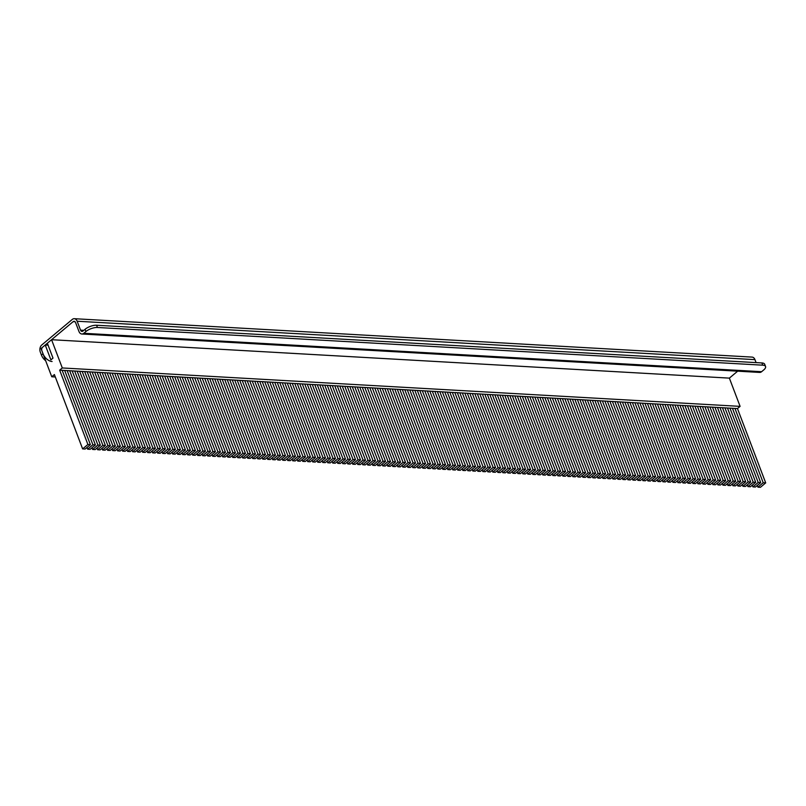 <?xml version="1.0" encoding="UTF-8"?>
<svg xmlns="http://www.w3.org/2000/svg" width="806" height="806" viewBox="0 0 806 806"><rect width="100%" height="100%" fill="white"/><g stroke="black" fill="none" stroke-linecap="round" stroke-linejoin="round"><path stroke-width="1.21" d="M756.088 362.619L754.96 359.637A5.189 3.577 93.2 0 0 752.099 357.098L74.293 318.692A5.189 3.577 -86.8 0 1 77.154 321.231L80.55 330.148A2.599 1.793 -86.8 0 0 81.98 331.417A2.599 1.793 -86.8 0 0 82.968 331.054L85.073 329.291A8.644 3.405 -20.8 0 1 96.599 325.241L97.445 327.478A8.644 3.405 159.2 0 0 85.93 331.528L83.814 333.291A5.189 3.577 -86.8 0 1 81.829 334.006L759.635 372.422A5.189 3.577 93.2 0 0 761.62 371.697L763.725 369.934A8.644 3.405 159.2 0 0 765.559 366.508A8.644 3.405 159.2 0 0 762.738 365.178L97.445 327.478M74.293 318.692A5.189 3.577 -86.8 0 0 72.308 319.418L41.761 344.978A5.189 3.577 -86.8 0 0 40.3 352.081L41.428 355.053L43.01 353.733L41.882 350.751A2.599 1.793 -86.8 0 1 42.607 347.205L73.155 321.644A2.599 1.793 -86.8 0 1 74.142 321.282A2.599 1.793 -86.8 0 1 75.573 322.551L78.968 331.468A5.189 3.577 -86.8 0 0 81.829 334.006M737.671 371.173L729.37 378.125L51.564 339.709L47.353 343.235L52.995 358.106L50.889 359.869L45.247 344.998L48.078 345.159M45.68 360.756A8.644 5.259 -129.9 0 1 41.428 355.053M43.01 353.733A8.644 5.259 50.1 0 0 52.088 361.511M762.738 365.178L761.892 362.942L96.599 325.241M761.892 362.942A8.644 3.405 -20.8 0 1 764.713 364.282L765.559 366.508M87.894 444.489L82.625 448.902L85.134 449.043L90.393 444.63L87.894 444.489L59.664 370.166L737.47 408.571L740.099 406.365L729.37 378.125M45.247 344.998L41.035 348.524L51.765 376.775L55.312 376.976M51.765 376.775L54.395 374.568L82.625 448.902M59.664 370.166L62.294 367.959L740.099 406.365M62.294 367.959L51.564 339.709M765.7 482.895L763.201 482.754L757.932 487.167L760.431 487.308L765.7 482.895L737.47 408.571M90.393 444.63L62.163 370.307M87.632 449.184L90.131 449.325L95.4 444.912L92.902 444.771L87.632 449.184L86.988 447.481M95.4 444.912L67.16 370.589M92.902 444.771L64.661 370.448M92.63 449.466L95.138 449.607L100.397 445.194L97.899 445.053L92.63 449.466L91.995 447.763M100.397 445.194L72.167 370.871M97.899 445.053L69.669 370.73M97.637 449.748L100.135 449.889L105.405 445.486L102.906 445.345L97.637 449.748L96.992 448.055M105.405 445.486L77.164 371.153M102.906 445.345L74.666 371.012M102.634 450.03L105.143 450.171L110.402 445.768L107.903 445.627L102.634 450.03L101.999 448.338M110.402 445.768L82.172 371.435M107.903 445.627L79.673 371.294M107.641 450.312L110.14 450.453L115.409 446.05L112.911 445.909L107.641 450.312L106.997 448.62M115.409 446.05L87.169 371.717M112.911 445.909L84.67 371.576M112.639 450.594L115.147 450.735L120.406 446.333L117.908 446.192L112.639 450.594L112.004 448.902M120.406 446.333L92.176 371.999M117.908 446.192L89.678 371.858M117.646 450.876L120.144 451.028L125.414 446.615L122.915 446.474L117.646 450.876L117.001 449.184M125.414 446.615L97.173 372.291M122.915 446.474L94.675 372.14M122.643 451.169L125.152 451.31L130.411 446.897L127.912 446.756L122.643 451.169L122.008 449.466M130.411 446.897L102.181 372.574M127.912 446.756L99.682 372.432M127.65 451.451L130.149 451.592L135.418 447.179L132.919 447.038L127.65 451.451L127.005 449.748M135.418 447.179L107.178 372.856M132.919 447.038L104.679 372.715M132.647 451.733L135.156 451.874L140.415 447.471L137.917 447.32L132.647 451.733L132.013 450.04M140.415 447.471L112.185 373.138M137.917 447.32L109.687 372.997M137.655 452.015L140.153 452.156L145.423 447.753L142.924 447.612L137.655 452.015L137.01 450.322M145.423 447.753L117.182 373.42M142.924 447.612L114.684 373.279M142.652 452.297L145.161 452.438L150.42 448.035L147.921 447.894L142.652 452.297L142.017 450.604M150.42 448.035L122.19 373.702M147.921 447.894L119.691 373.561M147.659 452.579L150.158 452.72L155.427 448.317L152.928 448.176L147.659 452.579L147.014 450.886M155.427 448.317L127.187 373.984M152.928 448.176L124.688 373.843M152.656 452.861L155.165 453.002L160.424 448.599L157.926 448.458L152.656 452.861L152.022 451.169M160.424 448.599L132.194 374.266M157.926 448.458L129.695 374.125M157.664 453.153L160.162 453.294L165.431 448.882L162.933 448.74L157.664 453.153L157.019 451.451M165.431 448.882L137.191 374.558M162.933 448.74L134.693 374.417M162.661 453.435L165.17 453.577L170.429 449.164L167.93 449.023L162.661 453.435L162.026 451.733M170.429 449.164L142.199 374.84M167.93 449.023L139.7 374.699M167.668 453.718L170.167 453.859L175.436 449.446L172.937 449.305L167.668 453.718L167.023 452.015M175.436 449.446L147.196 375.122M172.937 449.305L144.697 374.981M172.665 454L175.174 454.141L180.433 449.738L177.935 449.597L172.665 454L172.031 452.307M180.433 449.738L152.203 375.405M177.935 449.597L149.704 375.264M177.673 454.282L180.171 454.423L185.44 450.02L182.942 449.879L177.673 454.282L177.028 452.589M185.44 450.02L157.2 375.687M182.942 449.879L154.702 375.546M182.67 454.564L185.179 454.705L190.438 450.302L187.939 450.161L182.67 454.564L182.035 452.871M190.438 450.302L162.208 375.969M187.939 450.161L159.709 375.828M187.677 454.846L190.176 454.987L195.445 450.584L192.946 450.443L187.677 454.846L187.032 453.153M195.445 450.584L167.205 376.251M192.946 450.443L164.706 376.11M192.674 455.128L195.183 455.279L200.442 450.866L197.944 450.725L192.674 455.128L192.04 453.435M200.442 450.866L172.212 376.543M197.944 450.725L169.713 376.392M197.682 455.42L200.18 455.561L205.449 451.148L202.951 451.007L197.682 455.42L197.037 453.718M205.449 451.148L177.209 376.825M202.951 451.007L174.711 376.684M202.679 455.702L205.187 455.843L210.447 451.431L207.948 451.289L202.679 455.702L202.044 454M210.447 451.431L182.216 377.107M207.948 451.289L179.718 376.966M207.686 455.984L210.185 456.125L215.454 451.723L212.955 451.572L207.686 455.984L207.041 454.292M215.454 451.723L187.214 377.389M212.955 451.572L184.715 377.248M212.683 456.267L215.192 456.408L220.451 452.005L217.952 451.864L212.683 456.267L212.049 454.574M220.451 452.005L192.221 377.671M217.952 451.864L189.722 377.53M217.691 456.549L220.189 456.69L225.458 452.287L222.96 452.146L217.691 456.549L217.046 454.856M225.458 452.287L197.218 377.954M222.96 452.146L194.72 377.812M222.688 456.831L225.196 456.972L230.456 452.569L227.957 452.428L222.688 456.831L222.053 455.138M230.456 452.569L202.225 378.236M227.957 452.428L199.727 378.095M227.695 457.113L230.194 457.254L235.463 452.851L232.964 452.71L227.695 457.113L227.05 455.42M235.463 452.851L207.223 378.528M232.964 452.71L204.724 378.377M232.692 457.405L235.201 457.546L240.46 453.133L237.961 452.992L232.692 457.405L232.057 455.702M240.46 453.133L212.23 378.81M237.961 452.992L209.731 378.669M237.699 457.687L240.198 457.828L245.467 453.415L242.969 453.274L237.699 457.687L237.055 455.984M245.467 453.415L217.227 379.092M242.969 453.274L214.728 378.951M242.697 457.969L245.205 458.11L250.465 453.707L247.966 453.556L242.697 457.969L242.062 456.277M250.465 453.707L222.234 379.374M247.966 453.556L219.736 379.233M247.704 458.251L250.203 458.392L255.472 453.99L252.973 453.849L247.704 458.251L247.059 456.559M255.472 453.99L227.232 379.656M252.973 453.849L224.733 379.515M252.701 458.533L255.21 458.674L260.469 454.272L257.97 454.131L252.701 458.533L252.066 456.841M260.469 454.272L232.239 379.938M257.97 454.131L229.74 379.797M257.708 458.815L260.207 458.957L265.476 454.554L262.978 454.413L257.708 458.815L257.064 457.123M265.476 454.554L237.236 380.22M262.978 454.413L234.737 380.079M262.706 459.098L265.214 459.239L270.473 454.836L267.975 454.695L262.706 459.098L262.071 457.405M270.473 454.836L242.243 380.503M267.975 454.695L239.745 380.361M267.713 459.39L270.212 459.531L275.481 455.118L272.982 454.977L267.713 459.39L267.068 457.687M275.481 455.118L247.241 380.795M272.982 454.977L244.742 380.654M272.71 459.672L275.219 459.813L280.478 455.4L277.979 455.259L272.71 459.672L272.075 457.969M280.478 455.4L252.248 381.077M277.979 455.259L249.749 380.936M277.717 459.954L280.216 460.095L285.485 455.682L282.987 455.541L277.717 459.954L277.073 458.251M285.485 455.682L257.245 381.359M282.987 455.541L254.746 381.218M282.715 460.236L285.223 460.377L290.482 455.974L287.984 455.833L282.715 460.236L282.08 458.543M290.482 455.974L262.252 381.641M287.984 455.833L259.754 381.5M287.722 460.518L290.22 460.659L295.49 456.256L292.991 456.115L287.722 460.518L287.077 458.826M295.49 456.256L267.249 381.923M292.991 456.115L264.751 381.782M292.729 460.8L295.228 460.941L300.487 456.539L297.988 456.398L292.729 460.8L292.084 459.108M300.487 456.539L272.257 382.205M297.988 456.398L269.758 382.064M297.726 461.082L300.225 461.223L305.494 456.821L302.996 456.68L297.726 461.082L297.082 459.39M305.494 456.821L277.254 382.487M302.996 456.68L274.755 382.346M302.734 461.364L305.232 461.516L310.491 457.103L307.993 456.962L302.734 461.364L302.089 459.672M310.491 457.103L282.261 382.779M307.993 456.962L279.763 382.628M307.731 461.657L310.229 461.798L315.499 457.385L313 457.244L307.731 461.657L307.086 459.954M315.499 457.385L287.258 383.062M313 457.244L284.76 382.921M312.738 461.939L315.237 462.08L320.496 457.667L317.997 457.526L312.738 461.939L312.093 460.236M320.496 457.667L292.266 383.344M317.997 457.526L289.767 383.203M317.735 462.221L320.234 462.362L325.503 457.959L323.005 457.808L317.735 462.221L317.09 460.528M325.503 457.959L297.263 383.626M323.005 457.808L294.764 383.485M322.743 462.503L325.241 462.644L330.5 458.241L328.002 458.1L322.743 462.503L322.098 460.81M330.5 458.241L302.27 383.908M328.002 458.1L299.772 383.767M327.74 462.785L330.238 462.926L335.508 458.523L333.009 458.382L327.74 462.785L327.095 461.092M335.508 458.523L307.267 384.19M333.009 458.382L304.769 384.049M332.747 463.067L335.246 463.208L340.505 458.805L338.006 458.664L332.747 463.067L332.102 461.375M340.505 458.805L312.275 384.472M338.006 458.664L309.776 384.331M337.744 463.349L340.243 463.49L345.512 459.088L343.013 458.946L337.744 463.349L337.099 461.657M345.512 459.088L317.272 384.754M343.013 458.946L314.773 384.613M342.752 463.641L345.25 463.782L350.509 459.37L348.011 459.229L342.752 463.641L342.107 461.939M350.509 459.37L322.279 385.046M348.011 459.229L319.781 384.905M347.749 463.924L350.247 464.065L355.517 459.652L353.018 459.511L347.749 463.924L347.104 462.221M355.517 459.652L327.276 385.328M353.018 459.511L324.778 385.187M352.756 464.206L355.255 464.347L360.514 459.934L358.015 459.793L352.756 464.206L352.111 462.503M360.514 459.934L332.284 385.611M358.015 459.793L329.785 385.47M357.753 464.488L360.252 464.629L365.521 460.226L363.022 460.085L357.753 464.488L357.108 462.795M365.521 460.226L337.281 385.893M363.022 460.085L334.782 385.752M362.76 464.77L365.259 464.911L370.518 460.508L368.02 460.367L362.76 464.77L362.116 463.077M370.518 460.508L342.288 386.175M368.02 460.367L339.789 386.034M367.758 465.052L370.256 465.193L375.525 460.79L373.027 460.649L367.758 465.052L367.113 463.359M375.525 460.79L347.285 386.457M373.027 460.649L344.787 386.316M372.765 465.334L375.264 465.475L380.523 461.072L378.024 460.931L372.765 465.334L372.12 463.641M380.523 461.072L352.293 386.739M378.024 460.931L349.794 386.598M377.762 465.616L380.261 465.767L385.53 461.354L383.031 461.213L377.762 465.616L377.117 463.924M385.53 461.354L357.29 387.031M383.031 461.213L354.791 386.89M382.769 465.908L385.268 466.049L390.527 461.637L388.029 461.495L382.769 465.908L382.125 464.206M390.527 461.637L362.297 387.313M388.029 461.495L359.798 387.172M387.767 466.19L390.265 466.331L395.534 461.919L393.036 461.778L387.767 466.19L387.122 464.488M395.534 461.919L367.294 387.595M393.036 461.778L364.796 387.454M392.774 466.473L395.272 466.614L400.532 462.211L398.033 462.07L392.774 466.473L392.129 464.78M400.532 462.211L372.301 387.877M398.033 462.07L369.803 387.736M397.771 466.755L400.27 466.896L405.539 462.493L403.04 462.352L397.771 466.755L397.126 465.062M405.539 462.493L377.299 388.16M403.04 462.352L374.8 388.018M402.778 467.037L405.277 467.178L410.536 462.775L408.038 462.634L402.778 467.037L402.134 465.344M410.536 462.775L382.306 388.442M408.038 462.634L379.807 388.301M407.776 467.319L410.274 467.46L415.543 463.057L413.045 462.916L407.776 467.319L407.131 465.626M415.543 463.057L387.303 388.724M413.045 462.916L384.805 388.583M412.783 467.601L415.281 467.752L420.541 463.339L418.042 463.198L412.783 467.601L412.138 465.908M420.541 463.339L392.31 389.016M418.042 463.198L389.812 388.865M417.78 467.893L420.279 468.034L425.548 463.621L423.049 463.48L417.78 467.893L417.135 466.19M425.548 463.621L397.308 389.298M423.049 463.48L394.809 389.157M422.787 468.175L425.286 468.316L430.545 463.903L428.046 463.762L422.787 468.175L422.143 466.473M430.545 463.903L402.315 389.58M428.046 463.762L399.816 389.439M427.785 468.457L430.283 468.598L435.552 464.196L433.054 464.044L427.785 468.457L427.14 466.765M435.552 464.196L407.312 389.862M433.054 464.044L404.814 389.721M432.792 468.739L435.29 468.88L440.55 464.478L438.051 464.337L432.792 468.739L432.147 467.047M440.55 464.478L412.319 390.144M438.051 464.337L409.821 390.003M437.789 469.021L440.288 469.163L445.557 464.76L443.058 464.619L437.789 469.021L437.144 467.329M445.557 464.76L417.317 390.426M443.058 464.619L414.818 390.285M442.796 469.304L445.295 469.445L450.554 465.042L448.055 464.901L442.796 469.304L442.151 467.611M450.554 465.042L422.324 390.709M448.055 464.901L419.825 390.567M447.793 469.586L450.292 469.727L455.561 465.324L453.063 465.183L447.793 469.586L447.149 467.893M455.561 465.324L427.321 390.991M453.063 465.183L424.822 390.85M452.801 469.878L455.299 470.019L460.558 465.606L458.06 465.465L452.801 469.878L452.156 468.175M460.558 465.606L432.328 391.283M458.06 465.465L429.83 391.142M457.798 470.16L460.297 470.301L465.566 465.888L463.067 465.747L457.798 470.16L457.153 468.457M465.566 465.888L437.326 391.565M463.067 465.747L434.827 391.424M462.805 470.442L465.304 470.583L470.563 466.17L468.064 466.029L462.805 470.442L462.16 468.739M470.563 466.17L442.333 391.847M468.064 466.029L439.834 391.706M467.802 470.724L470.301 470.865L475.57 466.462L473.072 466.321L467.802 470.724L467.158 469.032M475.57 466.462L447.33 392.129M473.072 466.321L444.831 391.988M472.81 471.006L475.308 471.147L480.567 466.745L478.069 466.603L472.81 471.006L472.165 469.314M480.567 466.745L452.337 392.411M478.069 466.603L449.839 392.27M477.807 471.288L480.305 471.429L485.575 467.027L483.076 466.886L477.807 471.288L477.162 469.596M485.575 467.027L457.334 392.693M483.076 466.886L454.836 392.552M482.814 471.57L485.313 471.712L490.572 467.309L488.073 467.168L482.814 471.57L482.169 469.878M490.572 467.309L462.342 392.975M488.073 467.168L459.843 392.834M487.811 471.853L490.31 472.004L495.579 467.591L493.081 467.45L487.811 471.853L487.167 470.16M495.579 467.591L467.339 393.268M493.081 467.45L464.84 393.116M492.819 472.145L495.317 472.286L500.576 467.873L498.078 467.732L492.819 472.145L492.174 470.442M500.576 467.873L472.346 393.55M498.078 467.732L469.848 393.409M497.816 472.427L500.314 472.568L505.584 468.155L503.085 468.014L497.816 472.427L497.171 470.724M505.584 468.155L477.343 393.832M503.085 468.014L474.845 393.691M502.823 472.709L505.322 472.85L510.581 468.447L508.082 468.296L502.823 472.709L502.178 471.016M510.581 468.447L482.351 394.114M508.082 468.296L479.852 393.973M507.82 472.991L510.319 473.132L515.588 468.729L513.09 468.588L507.82 472.991L507.175 471.298M515.588 468.729L487.348 394.396M513.09 468.588L484.849 394.255M512.828 473.273L515.326 473.414L520.585 469.011L518.087 468.87L512.828 473.273L512.183 471.581M520.585 469.011L492.355 394.678M518.087 468.87L489.857 394.537M517.825 473.555L520.323 473.696L525.593 469.294L523.094 469.152L517.825 473.555L517.18 471.863M525.593 469.294L497.352 394.96M523.094 469.152L494.854 394.819M522.832 473.837L525.331 473.978L530.59 469.576L528.091 469.435L522.832 473.837L522.187 472.145M530.59 469.576L502.36 395.242M528.091 469.435L499.861 395.101M527.829 474.13L530.328 474.271L535.597 469.858L533.098 469.717L527.829 474.13L527.184 472.427M535.597 469.858L507.357 395.534M533.098 469.717L504.858 395.393M532.837 474.412L535.335 474.553L540.594 470.14L538.096 469.999L532.837 474.412L532.192 472.709M540.594 470.14L512.364 395.817M538.096 469.999L509.866 395.675M537.834 474.694L540.332 474.835L545.602 470.422L543.103 470.281L537.834 474.694L537.189 472.991M545.602 470.422L517.361 396.099M543.103 470.281L514.863 395.958M542.841 474.976L545.34 475.117L550.599 470.714L548.1 470.573L542.841 474.976L542.196 473.283M550.599 470.714L522.369 396.381M548.1 470.573L519.87 396.24M547.838 475.258L550.337 475.399L555.606 470.996L553.107 470.855L547.838 475.258L547.193 473.565M555.606 470.996L527.366 396.663M553.107 470.855L524.867 396.522M552.845 475.54L555.344 475.681L560.603 471.278L558.105 471.137L552.845 475.54L552.201 473.847M560.603 471.278L532.373 396.945M558.105 471.137L529.874 396.804M557.843 475.822L560.341 475.963L565.611 471.56L563.112 471.419L557.843 475.822L557.198 474.13M565.611 471.56L537.37 397.227M563.112 471.419L534.872 397.086M562.85 476.104L565.349 476.255L570.608 471.842L568.109 471.701L562.85 476.104L562.205 474.412M570.608 471.842L542.378 397.519M568.109 471.701L539.879 397.378M567.847 476.396L570.346 476.537L575.615 472.125L573.116 471.984L567.847 476.396L567.202 474.694M575.615 472.125L547.375 397.801M573.116 471.984L544.876 397.66M572.854 476.678L575.353 476.82L580.612 472.407L578.114 472.266L572.854 476.678L572.21 474.976M580.612 472.407L552.382 398.083M578.114 472.266L549.883 397.942M577.852 476.961L580.35 477.102L585.619 472.699L583.121 472.558L577.852 476.961L577.207 475.268M585.619 472.699L557.379 398.365M583.121 472.558L554.881 398.224M582.859 477.243L585.358 477.384L590.617 472.981L588.118 472.84L582.859 477.243L582.214 475.55M590.617 472.981L562.387 398.648M588.118 472.84L559.888 398.507M587.856 477.525L590.355 477.666L595.624 473.263L593.125 473.122L587.856 477.525L587.211 475.832M595.624 473.263L567.384 398.93M593.125 473.122L564.885 398.789M592.863 477.807L595.362 477.948L600.621 473.545L598.123 473.404L592.863 477.807L592.219 476.114M600.621 473.545L572.391 399.212M598.123 473.404L569.892 399.071M597.861 478.089L600.359 478.24L605.628 473.827L603.13 473.686L597.861 478.089L597.216 476.396M605.628 473.827L577.388 399.504M603.13 473.686L574.89 399.353M602.868 478.381L605.366 478.522L610.626 474.109L608.127 473.968L602.868 478.381L602.223 476.678M610.626 474.109L582.395 399.786M608.127 473.968L579.897 399.645M607.865 478.663L610.364 478.804L615.633 474.391L613.134 474.25L607.865 478.663L607.22 476.961M615.633 474.391L587.393 400.068M613.134 474.25L584.894 399.927M612.872 478.945L615.371 479.086L620.63 474.684L618.131 474.533L612.872 478.945L612.228 477.253M620.63 474.684L592.4 400.35M618.131 474.533L589.901 400.209M617.87 479.227L620.368 479.369L625.637 474.966L623.139 474.825L617.87 479.227L617.225 477.535M625.637 474.966L597.397 400.632M623.139 474.825L594.899 400.491M622.877 479.51L625.375 479.651L630.635 475.248L628.136 475.107L622.877 479.51L622.232 477.817M630.635 475.248L602.404 400.914M628.136 475.107L599.906 400.773M627.874 479.792L630.373 479.933L635.642 475.53L633.143 475.389L627.874 479.792L627.229 478.099M635.642 475.53L607.402 401.197M633.143 475.389L604.903 401.056M632.881 480.074L635.38 480.215L640.639 475.812L638.14 475.671L632.881 480.074L632.236 478.381M640.639 475.812L612.409 401.479M638.14 475.671L609.91 401.338M637.878 480.366L640.377 480.507L645.646 476.094L643.148 475.953L637.878 480.366L637.234 478.663M645.646 476.094L617.406 401.771M643.148 475.953L614.907 401.63M642.886 480.648L645.384 480.789L650.644 476.376L648.145 476.235L642.886 480.648L642.241 478.945M650.644 476.376L622.413 402.053M648.145 476.235L619.915 401.912M647.883 480.93L650.382 481.071L655.651 476.658L653.152 476.517L647.883 480.93L647.238 479.227M655.651 476.658L627.411 402.335M653.152 476.517L624.912 402.194M652.89 481.212L655.389 481.353L660.648 476.951L658.149 476.809L652.89 481.212L652.245 479.52M660.648 476.951L632.418 402.617M658.149 476.809L629.919 402.476M657.887 481.494L660.386 481.635L665.655 477.233L663.157 477.092L657.887 481.494L657.243 479.802M665.655 477.233L637.415 402.899M663.157 477.092L634.916 402.758M662.895 481.776L665.393 481.917L670.652 477.515L668.154 477.374L662.895 481.776L662.25 480.084M670.652 477.515L642.422 403.181M668.154 477.374L639.924 403.04M667.892 482.059L670.39 482.2L675.66 477.797L673.161 477.656L667.892 482.059L667.247 480.366M675.66 477.797L647.42 403.463M673.161 477.656L644.921 403.322M672.899 482.341L675.398 482.492L680.657 478.079L678.158 477.938L672.899 482.341L672.254 480.648M680.657 478.079L652.427 403.756M678.158 477.938L649.928 403.605M677.896 482.633L680.395 482.774L685.664 478.361L683.166 478.22L677.896 482.633L677.252 480.93M685.664 478.361L657.424 404.038M683.166 478.22L654.925 403.897M682.904 482.915L685.402 483.056L690.661 478.643L688.163 478.502L682.904 482.915L682.259 481.212M690.661 478.643L662.431 404.32M688.163 478.502L659.933 404.179M687.901 483.197L690.399 483.338L695.669 478.935L693.17 478.784L687.901 483.197L687.256 481.504M695.669 478.935L667.428 404.602M693.17 478.784L664.93 404.461M692.908 483.479L695.407 483.62L700.666 479.217L698.167 479.076L692.908 483.479L692.263 481.787M700.666 479.217L672.436 404.884M698.167 479.076L669.937 404.743M697.905 483.761L700.404 483.902L705.673 479.499L703.175 479.358L697.905 483.761L697.261 482.069M705.673 479.499L677.433 405.166M703.175 479.358L674.934 405.025M702.913 484.043L705.411 484.184L710.67 479.782L708.172 479.641L702.913 484.043L702.268 482.351M710.67 479.782L682.44 405.448M708.172 479.641L679.942 405.307M707.91 484.325L710.408 484.466L715.678 480.064L713.179 479.923L707.91 484.325L707.265 482.633M715.678 480.064L687.447 405.74M713.179 479.923L684.939 405.589M712.917 484.618L715.416 484.759L720.675 480.346L718.176 480.205L712.917 484.618L712.272 482.915M720.675 480.346L692.445 406.023M718.176 480.205L689.946 405.881M717.914 484.9L720.413 485.041L725.682 480.628L723.183 480.487L717.914 484.9L717.269 483.197M725.682 480.628L697.452 406.305M723.183 480.487L694.943 406.164M722.922 485.182L725.42 485.323L730.679 480.91L728.181 480.769L722.922 485.182L722.277 483.479M730.679 480.91L702.449 406.587M728.181 480.769L699.951 406.446M727.919 485.464L730.417 485.605L735.687 481.202L733.188 481.061L727.919 485.464L727.274 483.771M735.687 481.202L707.456 406.869M733.188 481.061L704.948 406.728M732.926 485.746L735.425 485.887L740.684 481.484L738.185 481.343L732.926 485.746L732.281 484.053M740.684 481.484L712.454 407.151M738.185 481.343L709.955 407.01M737.923 486.028L740.422 486.169L745.691 481.766L743.192 481.625L737.923 486.028L737.278 484.335M745.691 481.766L717.461 407.433M743.192 481.625L714.952 407.292M742.931 486.31L745.429 486.451L750.688 482.048L748.19 481.907L742.931 486.31L742.286 484.618M750.688 482.048L722.458 407.715M748.19 481.907L719.96 407.574M747.928 486.592L750.426 486.743L755.696 482.331L753.197 482.19L747.928 486.592L747.283 484.9M755.696 482.331L727.465 408.007M753.197 482.19L724.957 407.866M752.935 486.884L755.434 487.026L760.693 482.613L758.194 482.472L752.935 486.884L752.29 485.182M760.693 482.613L732.463 408.289M758.194 482.472L729.964 408.148M757.932 487.167L757.287 485.464M763.201 482.754L734.961 408.43M83.834 330.339L80.55 330.148M77.154 321.231L754.96 359.637M73.155 321.644L75.089 321.755M761.62 371.697L83.814 333.291M85.93 331.528L85.073 329.291"/></g></svg>
